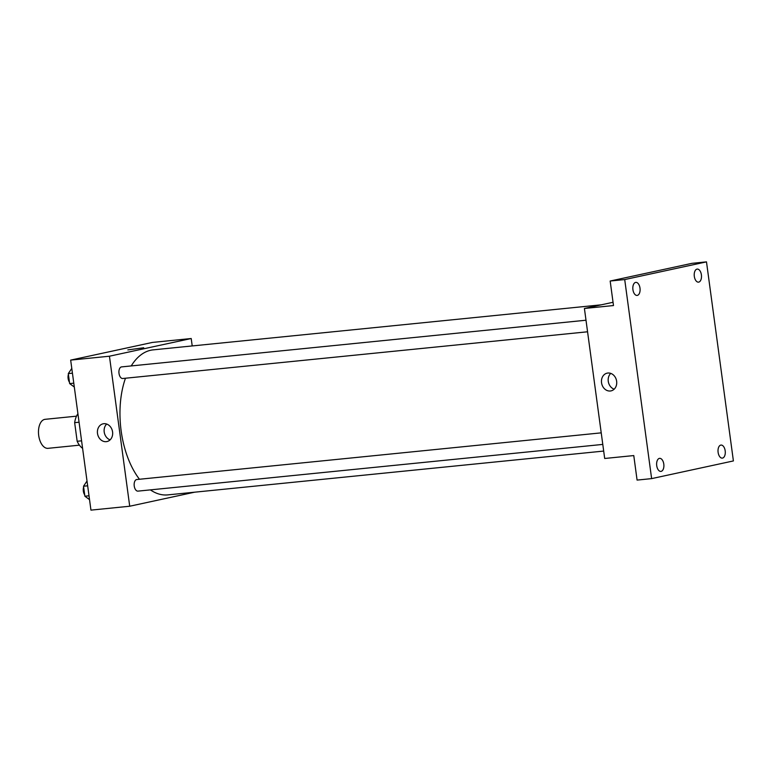 <?xml version="1.0" encoding="UTF-8"?>
<svg xmlns="http://www.w3.org/2000/svg" width="772" height="772" viewBox="0 0 772 772"><rect width="100%" height="100%" fill="white"/><g stroke="black" fill="none" stroke-linecap="round" stroke-linejoin="round"><path stroke-width="1.16" d="M76.515 416.166L45.114 419.321A14.571 8.01 84.3 0 0 38.6 434.626A14.571 8.01 84.3 0 0 48.028 448.329L79.429 445.164M81.581 440.831L77.161 441.275L74.652 422.66A19.86 10.914 84.3 0 1 77.914 413.734M77.161 441.275A19.86 10.914 84.3 0 0 82.594 448.32M79.062 422.216L74.652 422.66M194.631 492.189L129.715 506.229L90.951 510.128L70.667 360.109L152.441 342.421L191.215 338.522L192.209 345.943M601.272 304.824L153.174 349.861A72.877 40.047 84.3 0 0 131.23 365.928M125.469 378.232A72.877 40.047 84.3 0 0 139.462 479.258M150.376 489.882A72.877 40.047 84.3 0 0 167.756 494.891L603.685 451.07M129.715 506.229L109.441 356.21L191.215 338.522M585.996 320.226L121.571 366.903A5.829 3.204 84.3 0 0 118.965 373.021A5.829 3.204 84.3 0 0 122.738 378.502A5.829 3.204 84.3 0 0 122.931 378.473M602.787 444.411L137.966 491.127A5.829 3.204 -95.7 0 1 134.212 485.829A5.829 3.204 -95.7 0 1 136.605 479.557A5.829 3.204 -95.7 0 1 136.798 479.528L601.224 432.851M109.441 356.21L70.667 360.109M106.256 441.661A9.081 7.566 77.8 0 1 97.561 433.864A9.081 7.566 77.8 0 1 103.12 423.809A9.081 7.566 77.8 0 1 112.432 431.085A9.081 7.566 77.8 0 1 106.961 441.555A9.081 7.566 77.8 0 1 106.256 441.661M127.843 349.909L143.727 347.757M110.106 439.857A9.081 7.566 77.8 0 1 104.355 432.831A9.081 7.566 77.8 0 1 106.69 424.05M651.626 478.621L624.712 279.57L706.486 261.872L733.4 460.932L651.626 478.621L637.083 480.087L633.773 455.567L604.688 458.481L584.414 308.472L613.045 302.277M706.486 261.872L691.944 263.339L610.169 281.027L624.712 279.57M584.414 308.472L613.489 305.548L610.169 281.027M610.305 390.999A9.081 7.566 77.8 0 1 601.61 383.202A9.081 7.566 77.8 0 1 607.168 373.146A9.081 7.566 77.8 0 1 616.49 380.413A9.081 7.566 77.8 0 1 611.009 390.893A9.081 7.566 77.8 0 1 610.305 390.999M614.155 389.194A9.081 7.566 77.8 0 1 608.413 382.169A9.081 7.566 77.8 0 1 610.739 373.387M639.998 288.139A6.562 3.599 -95.7 0 1 637.122 295.425A6.562 3.599 -95.7 0 1 632.924 289.664A6.562 3.599 -95.7 0 1 635.81 282.378A6.562 3.599 -95.7 0 1 639.998 288.139M663.795 464.117A6.562 3.599 -95.7 0 1 660.909 471.402A6.562 3.599 -95.7 0 1 656.721 465.641A6.562 3.599 -95.7 0 1 659.597 458.356A6.562 3.599 -95.7 0 1 663.795 464.117M725.188 450.829A6.562 3.599 -95.7 0 1 722.303 458.124A6.562 3.599 -95.7 0 1 718.114 452.363A6.562 3.599 -95.7 0 1 720.99 445.068A6.562 3.599 -95.7 0 1 725.188 450.829M701.391 274.851A6.562 3.599 -95.7 0 1 698.515 282.147A6.562 3.599 -95.7 0 1 694.317 276.386A6.562 3.599 -95.7 0 1 697.203 269.09A6.562 3.599 -95.7 0 1 701.391 274.851M89.533 499.648L84.872 496.213L83.521 486.225L87.014 481.024M89.012 495.798L84.872 496.213M87.661 485.81L83.521 486.225M83.637 487.074A5.829 3.204 84.3 0 0 84.688 494.823M74.305 387.023L69.644 383.587L68.293 373.6L71.786 368.398M73.784 383.173L69.644 383.587M72.433 373.185L68.293 373.6M68.409 374.449A5.829 3.204 84.3 0 0 69.461 382.198M587.56 331.786L122.738 378.502"/></g></svg>
